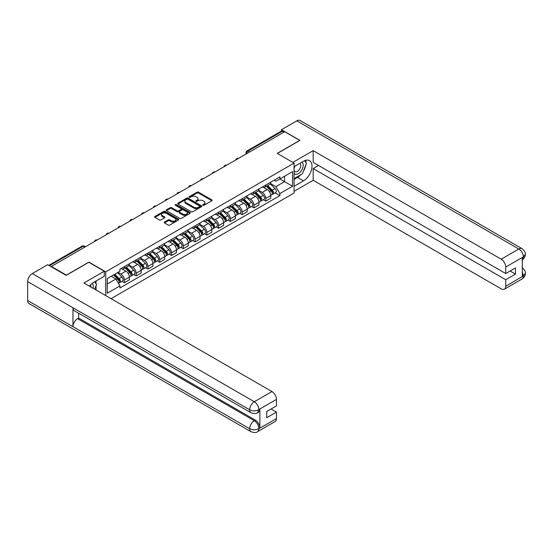<?xml version="1.0" encoding="UTF-8"?>
<svg xmlns="http://www.w3.org/2000/svg" width="553" height="553" viewBox="0 0 553 553"><rect width="100%" height="100%" fill="white"/><g stroke="black" fill="none" stroke-linecap="round" stroke-linejoin="round"><path stroke-width="0.83" d="M202.937 205.281A0.733 0.422 0 0 0 203.974 205.281L211.854 200.732A1.051 0.608 0 0 0 212.158 200.304A1.051 0.608 0 0 0 211.854 199.875L198.513 192.174A1.051 0.608 0 0 0 197.027 192.174L189.154 196.723A0.733 0.422 0 0 0 190.191 197.324L191.207 196.73A3.353 1.935 0 0 1 195.956 196.73L197.062 197.373A3.353 1.935 0 0 1 198.05 198.741A3.353 1.935 0 0 1 197.062 200.117L196.045 200.704A0.733 0.422 0 0 0 197.082 201.299L198.105 200.711A3.353 1.935 0 0 1 202.847 200.711L203.96 201.354A3.353 1.935 0 0 1 204.942 202.723A3.353 1.935 0 0 1 203.96 204.092L202.937 204.679A0.733 0.422 0 0 0 202.937 205.281L202.937 204.679M164.49 222.043A1.051 0.608 0 0 0 164.179 222.472A1.051 0.608 0 0 0 164.49 222.9L168.23 225.064A1.051 0.608 0 0 0 169.716 225.064L178.46 220.011A1.051 0.608 0 0 0 178.764 219.582A1.051 0.608 0 0 0 178.46 219.154L165.119 211.453A1.051 0.608 0 0 0 163.633 211.453L154.888 216.506A1.051 0.608 0 0 0 154.584 216.935A1.051 0.608 0 0 0 154.888 217.357L159.409 219.97A1.051 0.608 0 0 0 160.895 219.97L164.635 217.806A1.051 0.608 0 0 0 164.946 217.384A1.051 0.608 0 0 0 164.635 216.956L162.395 215.656A2.806 1.618 0 0 1 161.573 214.516A2.806 1.618 0 0 1 163.301 213.016A2.806 1.618 0 0 1 166.356 213.368L175.142 218.442A2.806 1.618 0 0 1 175.965 219.582A2.806 1.618 0 0 1 174.236 221.082A2.806 1.618 0 0 1 171.174 220.73L169.716 219.887A1.051 0.608 0 0 0 168.23 219.887L164.49 222.043L164.49 222.9M105.734 271.841L88.895 262.122L66.388 275.111L51.36 266.435L284.698 131.718L299.726 140.393L277.226 153.388L294.065 163.107L105.734 271.841L105.734 295.599M191.283 211.751A1.051 0.608 0 0 0 192.762 211.751L201.513 206.704A1.051 0.608 0 0 0 201.817 206.276A1.051 0.608 0 0 0 201.513 205.847L188.172 198.147A1.051 0.608 0 0 0 186.686 198.147L177.942 203.193A1.051 0.608 0 0 0 177.637 203.622A1.051 0.608 0 0 0 177.942 204.05L191.283 211.751M175.674 205.44A0.733 0.422 0 0 1 176.421 205.543L176.421 204.672L189.983 212.504A1.051 0.608 0 0 1 190.294 212.933A1.051 0.608 0 0 1 189.983 213.361L181.239 218.407A1.051 0.608 0 0 1 179.76 218.407L166.418 210.707L166.418 209.85A1.051 0.608 0 0 0 166.107 210.278A1.051 0.608 0 0 0 166.418 210.707M166.418 209.85L170.158 207.686A1.051 0.608 0 0 1 171.637 207.686L177.05 210.811A1.051 0.608 0 0 0 178.536 210.811L181.018 209.38A1.051 0.608 0 0 0 181.322 208.951A1.051 0.608 0 0 0 181.018 208.522L175.384 205.274A0.733 0.422 0 0 1 176.421 204.672M111.056 298.675L294.065 193.018L294.065 163.107M51.36 266.435L51.36 266.829M249.735 151.902L248.152 150.99A2.136 1.23 60 0 0 247.08 150.886L281.29 131.137A2.136 1.23 60 0 1 282.355 131.241L248.152 150.99A2.136 1.23 120 0 0 246.638 153.603L246.638 153.693M283.945 132.153L282.355 131.241M265.744 185.041A4.915 2.834 60 0 1 264.728 187.246L269.712 184.37A4.915 2.834 -120 0 0 270.728 182.165M258.673 190.329L262.274 192.409A4.915 2.834 60 0 1 265.744 198.423L270.728 195.548A4.915 2.834 -120 0 0 267.258 189.527L263.691 187.467M270.728 195.548L270.728 198.209L265.744 201.085L263.352 199.702M264.728 187.246A4.915 2.834 60 0 1 262.309 187.025M265.744 198.423L265.744 201.085M253.965 191.843A4.915 2.834 60 0 1 252.949 194.048L257.933 191.165A4.915 2.834 -120 0 0 258.949 188.96M251.574 206.504L253.965 207.887L258.949 205.004L258.949 202.35A4.915 2.834 -120 0 0 255.472 196.329L251.905 194.269M252.949 194.048A4.915 2.834 60 0 1 250.53 193.826M246.894 197.131L250.488 199.211A4.915 2.834 60 0 1 253.965 205.225L253.965 207.887M242.186 198.645A4.915 2.834 60 0 1 241.17 200.85L246.154 197.967A4.915 2.834 -120 0 0 247.17 195.762M239.795 213.306L242.186 214.688L247.17 211.806L247.17 209.152A4.915 2.834 -120 0 0 243.693 203.131L240.126 201.071M241.17 200.85A4.915 2.834 60 0 1 238.751 200.628M235.108 203.933L238.709 206.006A4.915 2.834 60 0 1 242.186 212.027L242.186 214.688M230.407 205.44A4.915 2.834 60 0 1 229.384 207.651L234.368 204.769A4.915 2.834 -120 0 0 235.391 202.564M228.016 220.108L230.407 221.49L235.391 218.608L235.391 215.953A4.915 2.834 -120 0 0 231.914 209.933L228.348 207.873M229.384 207.651A4.915 2.834 60 0 1 226.972 207.423M223.329 210.734L226.93 212.808A4.915 2.834 60 0 1 230.407 218.829L230.407 221.49M218.622 212.241A4.915 2.834 60 0 1 217.606 214.446L222.589 211.571A4.915 2.834 -120 0 0 223.606 209.366M216.237 226.91L218.622 228.285L223.606 225.41L223.606 222.748A4.915 2.834 -120 0 0 220.135 216.735L216.569 214.675M217.606 214.446A4.915 2.834 60 0 1 215.186 214.225M211.55 217.536L215.152 219.61A4.915 2.834 60 0 1 218.622 225.631L218.622 228.285M206.843 219.043A4.915 2.834 60 0 1 205.827 221.248L210.811 218.373A4.915 2.834 -120 0 0 211.827 216.168M204.458 233.712L206.843 235.087L211.827 232.212L211.827 229.55A4.915 2.834 -120 0 0 208.357 223.536L204.79 221.476M205.827 221.248A4.915 2.834 60 0 1 203.407 221.027M199.771 224.338L203.373 226.412A4.915 2.834 60 0 1 206.843 232.433L206.843 235.087M195.064 225.845A4.915 2.834 60 0 1 194.048 228.05L199.032 225.175A4.915 2.834 -120 0 0 200.048 222.97M192.672 240.514L195.064 241.889L200.048 239.014L200.048 236.352A4.915 2.834 -120 0 0 196.578 230.338L193.004 228.278M194.048 228.05A4.915 2.834 60 0 1 191.628 227.829M187.992 231.133L191.594 233.214A4.915 2.834 60 0 1 195.064 239.228L195.064 241.889M183.285 232.647A4.915 2.834 60 0 1 182.269 234.852L187.253 231.977A4.915 2.834 -120 0 0 188.269 229.772M180.893 247.315L183.285 248.691L188.269 245.815L188.269 243.154A4.915 2.834 -120 0 0 184.792 237.14L181.225 235.08M182.269 234.852A4.915 2.834 60 0 1 179.849 234.631M176.213 237.935L179.808 240.016A4.915 2.834 60 0 1 183.285 246.03L183.285 248.691M171.506 239.449A4.915 2.834 60 0 1 170.483 241.654L175.467 238.778A4.915 2.834 -120 0 0 176.49 236.573M169.114 254.11L171.506 255.493L176.49 252.617L176.49 249.956A4.915 2.834 -120 0 0 173.013 243.942L169.446 241.882M170.483 241.654A4.915 2.834 60 0 1 168.071 241.433M164.428 244.737L168.029 246.818A4.915 2.834 60 0 1 171.506 252.832L171.506 255.493M159.72 246.251A4.915 2.834 60 0 1 158.704 248.456L163.688 245.58A4.915 2.834 -120 0 0 164.704 243.375M157.335 260.912L159.72 262.295L164.704 259.419L164.704 256.758A4.915 2.834 -120 0 0 161.234 250.744L157.667 248.684M158.704 248.456A4.915 2.834 60 0 1 156.285 248.235M152.649 251.539L156.25 253.62A4.915 2.834 60 0 1 159.72 259.634L159.72 262.295M147.941 253.053A4.915 2.834 60 0 1 146.925 255.258L151.909 252.382A4.915 2.834 -120 0 0 152.925 250.177M145.557 267.714L147.941 269.097L152.925 266.221L152.925 263.56A4.915 2.834 -120 0 0 149.455 257.539L145.888 255.479M146.925 255.258A4.915 2.834 60 0 1 144.506 255.037M140.87 258.341L144.471 260.422A4.915 2.834 60 0 1 147.941 266.435L147.941 269.097M136.162 259.855A4.915 2.834 60 0 1 135.146 262.06L140.13 259.177A4.915 2.834 -120 0 0 141.146 256.972M133.771 274.516L136.162 275.899L141.146 273.016L141.146 270.362A4.915 2.834 -120 0 0 137.676 264.341L134.109 262.281M135.146 262.06A4.915 2.834 60 0 1 132.727 261.839M129.091 265.143L132.692 267.223A4.915 2.834 60 0 1 136.162 273.237L136.162 275.899M124.384 266.657A4.915 2.834 60 0 1 123.367 268.862L128.351 265.979A4.915 2.834 -120 0 0 129.367 263.774M121.992 281.318L124.384 282.701L129.367 279.818L129.367 277.164A4.915 2.834 -120 0 0 125.89 271.143L122.324 269.083M123.367 268.862A4.915 2.834 60 0 1 120.948 268.64M118.038 272.366L120.907 274.018A4.915 2.834 60 0 1 124.384 280.039L124.384 282.701M274.088 180.223L275.864 181.246L292.551 171.61L284.546 176.234L284.546 181.64L275.864 186.651L270.452 183.527M107.241 284.007L115.923 278.989L119.925 285.922L107.241 293.249L107.241 278.601L119.925 271.274L119.925 269.228L279.866 176.884L279.866 178.937L292.551 186.257L279.866 193.585L275.864 186.651M292.551 171.61L292.551 186.257M119.925 285.922L119.925 287.975L279.866 195.631L279.866 193.585M115.923 278.989L111.243 276.286M275.138 192.9L279.866 195.631M203.234 205.384L203.96 204.963A3.353 1.935 0 0 0 204.942 203.594L204.942 202.723M198.05 198.741L198.05 199.619A3.353 1.935 0 0 1 197.062 200.988L196.336 201.403M211.84 200.739L198.513 193.045A1.051 0.608 0 0 0 197.027 193.045L189.444 197.428M201.513 205.847L201.513 206.704L188.172 199.018A1.051 0.608 0 0 0 186.686 199.018L177.955 204.057M199.661 206.573A0.733 0.422 0 0 0 199.661 205.979L187.951 199.218A0.733 0.422 0 0 0 186.907 199.218L185.836 199.833A3.353 1.935 0 0 0 184.854 201.202A3.353 1.935 0 0 0 185.836 202.578L193.84 207.195A3.353 1.935 0 0 0 198.582 207.195L199.661 206.573L199.661 207.444A0.733 0.422 0 0 0 199.875 207.147L199.875 206.276M184.854 201.202L184.854 202.08A3.353 1.935 0 0 0 185.836 203.449L185.836 202.578M199.661 207.444L198.582 208.066A3.353 1.935 0 0 1 193.84 208.066L185.836 203.449M166.432 210.714L170.158 208.557L170.158 207.686M181.322 208.951L181.322 209.822A1.051 0.608 0 0 1 181.018 210.251L178.536 211.681A1.051 0.608 0 0 1 177.05 211.681L171.637 208.557A1.051 0.608 0 0 0 170.158 208.557M176.421 205.543L189.969 213.368M182.67 214.052A2.806 1.618 0 0 0 185.725 214.405A2.806 1.618 0 0 0 187.453 212.912A2.806 1.618 0 0 0 186.631 211.764L183.541 209.981A1.051 0.608 0 0 0 182.055 209.981L179.573 211.412A1.051 0.608 0 0 0 179.262 211.84A1.051 0.608 0 0 0 179.573 212.269L182.67 214.052L182.67 214.923A2.806 1.618 0 0 0 185.725 215.276A2.806 1.618 0 0 0 187.453 213.783L187.453 212.912M179.262 211.84L179.262 212.711A1.051 0.608 0 0 0 179.573 213.14L179.573 212.269M182.67 214.923L179.573 213.14M175.965 219.582L175.965 220.453A2.806 1.618 0 0 1 174.236 221.953A2.806 1.618 0 0 1 171.174 221.601L169.716 220.758A1.051 0.608 0 0 0 168.23 220.758L164.504 222.907M161.573 214.516L161.573 215.387A2.806 1.618 0 0 0 162.395 216.527L162.395 215.656M164.635 216.956L164.635 217.806L162.395 216.527M178.46 219.154L178.46 220.011L165.119 212.324A1.051 0.608 0 0 0 163.633 212.324L154.902 217.37M266.38 186.292L271.018 190.868A2.668 1.541 60 0 1 271.723 194.87L270.728 195.444M267.306 187.204L269.27 188.338M266.892 185.995L271.972 191.006A1.279 0.74 60 0 1 272.311 192.928A1.279 0.74 60 0 1 272.194 192.976M267.666 185.552L272.304 190.128A2.668 1.541 60 0 1 273.009 194.131A2.668 1.541 60 0 1 272.2 194.214M270.258 183.859L275.021 188.559A2.668 1.541 60 0 1 275.726 192.562L273.009 194.131M254.601 193.094L259.239 197.67A2.668 1.541 60 0 1 259.945 201.672L258.949 202.246M255.527 194.006L257.491 195.14M255.113 192.797L260.193 197.808A1.279 0.74 60 0 1 260.532 199.73A1.279 0.74 60 0 1 260.415 199.778M255.88 192.354L260.525 196.93A2.668 1.541 60 0 1 261.23 200.933A2.668 1.541 60 0 1 260.422 201.016M258.479 190.661L263.242 195.361A2.668 1.541 60 0 1 263.947 199.363L261.23 200.933M242.815 199.896L247.461 204.472A2.668 1.541 60 0 1 248.166 208.474L247.17 209.048M243.742 200.808L245.712 201.942M243.334 199.598L248.415 204.61A1.279 0.74 60 0 1 248.753 206.532A1.279 0.74 60 0 1 248.636 206.58M244.101 199.149L248.746 203.732A2.668 1.541 60 0 1 249.444 207.734A2.668 1.541 60 0 1 248.643 207.817M246.7 197.462L251.463 202.163A2.668 1.541 60 0 1 252.168 206.165L249.444 207.734M300.867 174.7A12.014 6.933 120 0 1 297.535 177.409L303.5 180.852A12.014 6.933 120 0 0 311.353 170.269A12.014 6.933 120 0 0 309.507 160.64A12.014 6.933 120 0 0 303.5 161.234L294.065 166.688M303.5 180.852L294.065 186.306M294.065 191.317L313.171 180.285L313.171 168.561L505.725 279.735L505.725 286.226L523.47 275.892L522.343 276.417L522.343 257.67L523.359 256.869L505.725 267.044A6.408 3.698 -120 0 0 501.198 259.198L518.832 249.016L296.816 120.844L281.449 129.713L299.954 140.393L277.336 153.451M318.528 165.465L313.171 168.561M510.108 271.011L515.472 274.108L515.472 267.915L505.725 273.541L313.171 162.368L313.171 150.644L501.198 259.198M292.814 162.388L313.171 150.644M313.171 180.285L501.198 288.846A6.408 3.698 -120 0 0 504.398 289.164A6.408 3.698 -120 0 0 505.725 286.226M296.816 120.844A6.567 3.795 -60 0 1 300.099 120.519L522.115 248.691A6.567 3.795 -60 0 0 518.832 249.016A6.408 3.698 60 0 1 523.359 256.869M281.449 131.068L281.449 129.713M505.725 273.541L505.725 267.044M515.472 274.108L505.725 279.735M303.251 171.561A12.014 6.933 120 0 0 305.837 164.891M306.03 162.741A12.014 6.933 120 0 0 305.733 160.294M297.535 177.409L294.065 179.414M522.343 271.938L523.359 275.829M522.115 267.659C524.693 269.975 525.772 271.827 525.35 273.217L523.477 275.892M522.115 248.691C524.686 250.993 525.765 252.859 525.35 254.297L523.477 256.931M104.296 271.233L83.911 283.005L271.938 391.559A6.408 3.698 60 0 1 276.465 399.411L258.839 409.586L257.511 412.738C256.433 413.831 254.269 413.831 251.021 412.745L74.316 310.731A6.567 3.795 -60 0 1 72.961 307.765L27.65 281.608A6.567 3.795 -60 0 1 32.295 273.562L47.662 264.693L66.16 275.373L88.819 262.295L104.296 271.233L104.296 276.244L93.575 282.438A12.014 6.933 120 0 0 89.365 286.157M95.8 289.869L98.33 291.327M96.063 289.717L96.063 285.694M96.063 283.889L96.063 281M276.465 399.411L276.465 405.902L266.726 411.529L266.726 417.722L276.465 412.096L276.465 418.593A6.408 3.698 60 0 1 275.138 421.524L257.511 431.706A6.408 3.698 -120 0 0 258.839 428.769L276.465 418.593M257.511 431.706C256.481 432.792 254.325 432.792 251.021 431.713L29.012 303.535A6.567 3.795 -60 0 1 27.65 300.528L72.961 326.685A6.567 3.795 -60 0 1 77.6 318.687L254.304 420.709L255.327 420.114A6.408 3.698 60 0 1 259.855 427.967L259.855 409.22A6.408 3.698 60 0 1 258.528 412.151L257.511 412.738M27.65 281.608L27.65 300.528M251.021 412.745A6.567 3.795 -60 0 1 249.659 409.787L72.961 307.765L72.961 326.685L249.659 428.706C252.673 430.165 255.693 430.165 258.721 428.706L258.839 428.769M276.465 412.096L271.108 408.999M78.623 313.212L78.623 318.099L255.327 420.114M78.623 318.099L77.6 318.687M32.295 273.562L254.304 401.741A6.567 3.795 -60 0 0 249.659 409.787C252.686 411.238 255.7 411.225 258.714 409.745M294.065 173.359A6.94 4.009 120 0 0 299.581 172.757A6.94 4.009 120 0 0 303.203 165.202A6.94 4.009 120 0 0 301.938 162.14M294.645 166.349A6.94 4.009 120 0 0 294.065 167.6M294.065 169.923A4.749 2.744 120 0 0 295.019 171.637A4.749 2.744 120 0 0 298.682 170.365A4.749 2.744 120 0 0 300.756 165.582A4.749 2.744 120 0 0 299.774 163.405A4.749 2.744 120 0 0 299.761 163.398M295.039 166.121A4.749 2.744 120 0 0 294.065 168.969M304.585 160.688L306.445 163.329L302.367 173.836L294.217 178.543M93.035 288.272A6.94 4.009 120 0 0 93.27 286.406A6.94 4.009 120 0 0 92.116 283.419M90.823 286.993A4.749 2.744 120 0 0 90.83 286.779A4.749 2.744 120 0 0 90.339 285.044M94.618 281.83L96.519 284.532L94.694 289.226M231.036 206.698L235.682 211.274A2.668 1.541 60 0 1 236.387 215.276L235.384 215.85M231.963 207.61L233.933 208.744M231.555 206.4L236.636 211.412A1.279 0.74 60 0 1 236.974 213.334A1.279 0.74 60 0 1 236.857 213.382M232.322 205.951L236.961 210.534A2.668 1.541 60 0 1 237.666 214.536A2.668 1.541 60 0 1 236.864 214.619M234.921 204.264L239.684 208.965A2.668 1.541 60 0 1 240.382 212.967L237.666 214.536M219.258 213.493L223.896 218.076A2.668 1.541 60 0 1 224.601 222.078L223.606 222.652M220.184 214.412L222.154 215.546M219.776 213.195L224.857 218.214A1.279 0.74 60 0 1 225.195 220.135A1.279 0.74 60 0 1 225.078 220.177M220.543 212.753L225.182 217.336A2.668 1.541 60 0 1 225.887 221.338A2.668 1.541 60 0 1 225.078 221.421M223.136 211.066L227.898 215.767A2.668 1.541 60 0 1 228.603 219.769L225.887 221.338M207.479 220.294L212.117 224.877A2.668 1.541 60 0 1 212.822 228.88L211.827 229.454M208.405 221.207L210.368 222.347M207.99 219.997L213.078 225.016A1.279 0.74 60 0 1 213.41 226.937A1.279 0.74 60 0 1 213.299 226.979M208.764 219.555L213.403 224.131A2.668 1.541 60 0 1 214.108 228.14A2.668 1.541 60 0 1 213.299 228.223M211.357 217.868L216.119 222.562A2.668 1.541 60 0 1 216.824 226.564L214.108 228.14M195.7 227.096L200.338 231.679A2.668 1.541 60 0 1 201.043 235.682L200.048 236.255M196.626 228.009L198.589 229.149M196.211 226.799L201.292 231.818A1.279 0.74 60 0 1 201.631 233.739A1.279 0.74 60 0 1 201.513 233.781M196.979 226.357L201.624 230.933A2.668 1.541 60 0 1 202.329 234.935A2.668 1.541 60 0 1 201.52 235.025M199.578 224.67L204.34 229.364A2.668 1.541 60 0 1 205.045 233.366L202.329 234.935M183.921 233.898L188.559 238.481A2.668 1.541 60 0 1 189.264 242.484L188.269 243.057M184.84 234.811L186.81 235.951M184.432 233.601L189.513 238.613A1.279 0.74 60 0 1 189.852 240.534A1.279 0.74 60 0 1 189.734 240.583M185.2 233.159L189.845 237.735A2.668 1.541 60 0 1 190.55 241.737A2.668 1.541 60 0 1 189.741 241.827M187.799 231.472L192.562 236.166A2.668 1.541 60 0 1 193.267 240.168L190.55 241.737M172.135 240.7L176.78 245.276A2.668 1.541 60 0 1 177.485 249.279L176.49 249.859M173.061 241.613L175.031 242.746M172.654 240.403L177.734 245.414A1.279 0.74 60 0 1 178.073 247.336A1.279 0.74 60 0 1 177.955 247.385M173.421 239.961L178.059 244.537A2.668 1.541 60 0 1 178.764 248.539A2.668 1.541 60 0 1 177.962 248.629M176.02 238.267L180.783 242.967A2.668 1.541 60 0 1 181.488 246.97L178.764 248.539M160.356 247.502L165.001 252.078A2.668 1.541 60 0 1 165.7 256.08L164.704 256.661M161.282 248.415L163.253 249.548M160.875 247.205L165.955 252.216A1.279 0.74 60 0 1 166.294 254.138A1.279 0.74 60 0 1 166.177 254.186M161.642 246.762L166.28 251.339A2.668 1.541 60 0 1 166.985 255.341A2.668 1.541 60 0 1 166.183 255.431M164.241 245.069L169.004 249.769A2.668 1.541 60 0 1 169.702 253.772L166.985 255.341M148.577 254.304L153.216 258.88A2.668 1.541 60 0 1 153.921 262.882L152.925 263.456M149.504 255.216L151.467 256.35M149.089 254.007L154.176 259.018A1.279 0.74 60 0 1 154.515 260.94A1.279 0.74 60 0 1 154.398 260.988M149.863 253.564L154.501 258.14A2.668 1.541 60 0 1 155.206 262.143A2.668 1.541 60 0 1 154.398 262.226M152.455 251.871L157.218 256.571A2.668 1.541 60 0 1 157.923 260.574L155.206 262.143M136.798 261.106L141.437 265.682A2.668 1.541 60 0 1 142.142 269.684L141.146 270.258M137.725 262.018L139.688 263.152M137.31 260.809L142.391 265.82A1.279 0.74 60 0 1 142.729 267.742A1.279 0.74 60 0 1 142.612 267.79M138.084 260.366L142.722 264.942A2.668 1.541 60 0 1 143.427 268.945A2.668 1.541 60 0 1 142.619 269.028M140.676 258.673L145.439 263.373A2.668 1.541 60 0 1 146.144 267.376L143.427 268.945M125.019 267.908L129.658 272.484A2.668 1.541 60 0 1 130.363 276.486L129.367 277.06M125.946 268.82L127.909 269.954M125.531 267.611L130.612 272.622A1.279 0.74 60 0 1 130.95 274.544A1.279 0.74 60 0 1 130.833 274.592M126.298 267.161L130.943 271.744A2.668 1.541 60 0 1 131.649 275.747A2.668 1.541 60 0 1 130.84 275.829M128.897 265.475L133.66 270.175A2.668 1.541 60 0 1 134.365 274.177L131.649 275.747M113.51 274.979L117.879 279.286A2.668 1.541 60 0 1 118.584 283.288L118.453 283.364M114.16 275.622L116.13 276.756M114.029 274.682L118.833 279.424A1.279 0.74 60 0 1 119.172 281.346A1.279 0.74 60 0 1 119.054 281.394M114.796 274.24L119.165 278.546A2.668 1.541 60 0 1 119.863 282.548A2.668 1.541 60 0 1 119.061 282.631M117.513 272.67L121.881 276.977A2.668 1.541 60 0 1 122.586 280.979L119.863 282.548M246.714 153.651L246.638 153.603A2.136 1.23 0 0 1 246.016 152.732L246.016 154.052M136.162 273.237L141.146 270.362M147.941 266.435L152.925 263.56M159.72 259.634L164.704 256.758M171.506 252.832L176.49 249.956M183.285 246.03L188.269 243.154M195.064 239.228L200.048 236.352M206.843 232.433L211.827 229.55M218.622 225.631L223.606 222.748M230.407 218.829L235.391 215.953M242.186 212.027L247.17 209.152M253.965 205.225L258.949 202.35M124.384 280.039L129.367 277.164M120.907 274.018L125.89 271.143M132.692 267.223L137.676 264.341M144.471 260.422L149.455 257.539M156.25 253.62L161.234 250.744M168.029 246.818L173.013 243.942M179.808 240.016L184.792 237.14M191.594 233.214L196.578 230.338M203.373 226.412L208.357 223.536M215.152 219.61L220.135 216.735M226.93 212.808L231.914 209.933M238.709 206.006L243.693 203.131M250.488 199.211L255.472 196.329M262.274 192.409L267.258 189.527M238.35 158.476A2.136 1.23 120 0 0 237.41 159.022M226.571 165.278A2.136 1.23 120 0 0 225.631 165.824M214.792 172.08A2.136 1.23 120 0 0 213.845 172.626M203.013 178.882A2.136 1.23 120 0 0 202.066 179.428M191.234 185.684A2.136 1.23 120 0 0 190.287 186.23M179.449 192.485A2.136 1.23 120 0 0 178.508 193.032M167.67 199.287A2.136 1.23 120 0 0 166.73 199.827M155.891 206.089A2.136 1.23 120 0 0 154.951 206.628M144.112 212.884A2.136 1.23 120 0 0 143.165 213.43M132.333 219.686A2.136 1.23 120 0 0 131.386 220.232M120.547 226.488A2.136 1.23 120 0 0 119.607 227.034M108.768 233.29A2.136 1.23 120 0 0 107.828 233.836M96.989 240.092A2.136 1.23 120 0 0 96.049 240.638M84.816 247.122L83.227 246.209L49.438 265.716M85.439 246.762L84.298 246.099A2.136 1.23 120 0 0 83.227 246.209A2.136 1.23 60 0 0 82.162 246.099L48.809 265.357M203.96 204.963L203.96 204.092M196.045 201.299L196.045 200.704M197.062 200.988L197.062 200.117M189.154 197.324L189.154 196.723M197.027 193.045L197.027 192.174M198.513 193.045L198.513 192.174M211.854 200.732L211.854 199.875M177.942 204.05L177.942 203.193M186.686 199.018L186.686 198.147M188.172 199.018L188.172 198.147M193.84 208.066L193.84 207.195M198.582 208.066L198.582 207.195M171.637 208.557L171.637 207.686M177.05 211.681L177.05 210.811M178.536 211.681L178.536 210.811M181.018 210.251L181.018 209.38M189.983 213.361L189.983 212.504M168.23 220.758L168.23 219.887M169.716 220.758L169.716 219.887M171.174 221.601L171.174 220.73M154.888 217.357L154.888 216.506M163.633 212.324L163.633 211.453M165.119 212.324L165.119 211.453M271.018 190.868L269.484 191.753M272.581 192.34L272.097 192.617M275.021 188.559L272.304 190.128M259.239 197.67L257.705 198.555M260.802 199.142L260.318 199.419M263.242 195.361L260.525 196.93M247.461 204.472L245.926 205.357M249.016 205.944L248.539 206.221M251.463 202.163L248.746 203.732M525.35 273.237C525.281 275.747 524.175 277.661 522.032 278.982A6.408 3.698 -120 0 0 523.359 276.051M522.343 259.799L523.359 257.083M259.855 427.967L258.728 428.706M258.839 409.808L259.855 409.22M258.839 409.586A6.408 3.698 60 0 0 254.304 401.741L271.938 391.559M251.021 431.713A6.567 3.795 -60 0 1 249.659 428.706A6.567 3.795 -60 0 1 254.304 420.709C257.034 422.533 258.541 425.146 258.839 428.554M235.682 211.274L234.147 212.158M237.237 212.746L236.76 213.023M239.684 208.965L236.961 210.534M223.896 218.076L222.368 218.96M225.458 219.548L224.974 219.824M227.898 215.767L225.182 217.336M212.117 224.877L210.582 225.762M213.679 226.35L213.195 226.626M216.119 222.562L213.403 224.131M200.338 231.679L198.804 232.564M201.9 233.152L201.416 233.428M204.34 229.364L201.624 230.933M188.559 238.481L187.025 239.366M190.114 239.954L189.638 240.23M192.562 236.166L189.845 237.735M176.78 245.276L175.246 246.161M178.336 246.749L177.859 247.032M180.783 242.967L178.059 244.537M165.001 252.078L163.467 252.963M166.557 253.551L166.08 253.834M169.004 249.769L166.28 251.339M153.216 258.88L151.688 259.765M154.778 260.352L154.294 260.629M157.218 256.571L154.501 258.14M141.437 265.682L139.902 266.567M142.999 267.154L142.515 267.431M145.439 263.373L142.722 264.942M129.658 272.484L128.123 273.369M131.22 273.956L130.736 274.233M133.66 270.175L130.943 271.744M117.879 279.286L116.538 280.06M119.434 280.758L118.957 281.035M121.881 276.977L119.165 278.546M238.53 158.372A2.136 2.136 0 0 0 235.792 159.955M226.751 165.174A2.136 2.136 0 0 0 224.013 166.757M214.972 171.976A2.136 2.136 0 0 0 212.234 173.559M203.193 178.778A2.136 2.136 0 0 0 200.456 180.361M191.414 185.58A2.136 2.136 0 0 0 188.67 187.163M179.635 192.382A2.136 2.136 0 0 0 176.891 193.958M167.849 199.177A2.136 2.136 0 0 0 165.112 200.76M156.07 205.979A2.136 2.136 0 0 0 153.333 207.562M144.292 212.781A2.136 2.136 0 0 0 141.554 214.364M132.513 219.582A2.136 2.136 0 0 0 129.768 221.165M120.734 226.384A2.136 2.136 0 0 0 117.989 227.967M108.955 233.186A2.136 2.136 0 0 0 106.211 234.769M97.169 239.988A2.136 2.136 0 0 0 94.432 241.571M84.298 246.099A2.136 2.136 0 0 0 82.162 246.099M247.08 150.886A2.136 2.136 0 0 0 246.016 152.732M504.398 289.164L522.032 278.982M525.35 254.318C525.267 256.806 524.161 258.707 522.032 260.021"/></g></svg>
